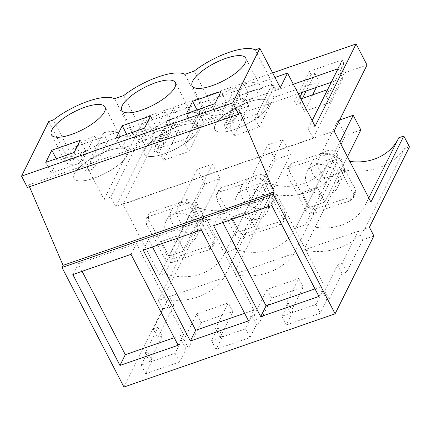 <?xml version="1.0" encoding="UTF-8"?>
<svg xmlns="http://www.w3.org/2000/svg" width="431" height="431" viewBox="0 0 431 431"><rect width="100%" height="100%" fill="white"/><g stroke="black" fill="none" stroke-linecap="round" stroke-linejoin="round"><path stroke-width="0.32" stroke-dasharray="2.15 1.62" d="M27.428 187.458L28.688 184.926L29.47 186.747M48.725 121.574L69.127 160.93L76.406 146.319L103.957 199.478L110.886 197.075L115.794 206.551L313.089 138.114L342.931 78.232L331.277 82.273M409.45 146.885L404.687 148.533A64.127 55.367 -153.5 0 1 343.83 169.647L334.305 172.95A64.127 55.367 -153.5 0 1 273.448 194.058L263.923 197.366A64.127 55.367 -153.5 0 1 203.06 218.474L198.298 220.128L192.668 209.256L159.766 275.28L122.98 204.305L155.877 138.276L144.951 117.2L103.957 199.478M198.298 220.128L158.252 300.504L162.746 309.178L123.95 387.043M28.688 184.926L239.841 111.683M69.127 160.93L73.755 159.325L53.358 119.969M73.755 159.325A43.305 14.104 152.6 0 1 134.876 138.119L144.137 134.908A43.305 14.104 152.6 0 1 205.258 113.709L214.519 110.498A43.305 14.104 152.6 0 1 275.646 89.292L280.274 87.687M76.406 146.319L274.967 77.445M313.089 138.114L308.176 128.637L315.104 126.235M110.886 197.075L140.721 137.187L293.344 84.25M308.176 128.637L312.184 120.599M144.951 117.2L272.618 72.914M155.877 138.276L178.461 130.442L174.172 122.178L170.293 123.525L168.564 120.19L201.541 108.752L203.27 112.087L199.391 113.434L203.674 121.698L248.843 106.031L244.555 97.767L240.676 99.114L238.952 95.774L271.923 84.336L273.653 87.671L269.774 89.018L274.057 97.282L319.226 81.615L314.942 73.351L306.155 90.984M314.942 73.351L311.063 74.698L309.334 71.363L342.306 59.925L344.035 63.26L340.156 64.607L344.439 72.871L367.023 65.038M178.461 130.442L163.618 160.23L188.837 151.48L203.674 121.698M248.843 106.031L234.001 135.813L259.22 127.064L274.057 97.282M319.226 81.615L316.311 87.461M312.631 94.852L304.383 111.397L329.602 102.653L344.439 72.871M122.98 204.305L334.127 131.062M192.668 209.256L197.694 207.51A52.442 45.282 -153.5 0 0 257.646 187.35A52.442 45.282 -153.5 0 0 258.018 186.585L268.077 183.094A52.442 45.282 -153.5 0 0 328.034 162.94A52.442 45.282 -153.5 0 0 328.406 162.169L295.504 228.193L300.536 226.453L305.563 224.707L338.459 158.683A52.442 45.282 -153.5 0 0 349.859 161.41M295.504 228.193A52.442 45.282 26.5 0 1 295.133 228.963A52.442 45.282 26.5 0 1 235.181 249.118L225.122 252.609A52.442 45.282 26.5 0 1 224.75 253.374A52.442 45.282 26.5 0 1 164.798 273.534L159.766 275.28M368.796 197.948L365.892 203.782L370.919 202.037M365.892 203.782A52.442 45.282 26.5 0 1 365.52 204.547A52.442 45.282 26.5 0 1 305.563 224.707M148.393 216.524L146.05 218.953L146.535 224.842A292.622 252.647 26.5 0 1 164.782 259.699L166.926 255.394A292.622 252.647 26.5 0 0 148.679 220.532L148.194 214.649L150.538 212.219L148.393 216.524A469.828 405.646 26.5 0 0 184.683 203.804C189.193 202.462 192.641 203.863 195.027 208.017L197.177 203.707A292.622 252.647 26.5 0 0 215.123 238.677L214.762 242.588L210.786 245.713A463.212 399.936 26.5 0 0 174.447 258.201C171.5 258.605 168.995 257.668 166.926 255.394M195.027 208.017A292.622 252.647 26.5 0 0 212.979 242.982L212.618 246.893L208.642 250.018A463.212 399.936 26.5 0 0 172.303 262.506C169.356 262.91 166.851 261.973 164.782 259.699M265.415 183.601A292.622 252.647 26.5 0 0 283.361 218.571L283 222.477L279.024 225.602A463.212 399.936 26.5 0 0 242.685 238.09C239.738 238.494 237.233 237.562 235.164 235.288L237.309 230.978A292.622 252.647 26.5 0 0 219.061 196.121L218.576 190.233L220.92 187.803L218.776 192.107A469.828 405.646 26.5 0 0 255.071 179.393C259.575 178.046 263.023 179.452 265.415 183.601L267.559 179.296A292.622 252.647 26.5 0 0 285.505 214.261L285.144 218.172L281.168 221.297A463.212 399.936 26.5 0 0 244.835 233.785C241.883 234.189 239.377 233.257 237.309 230.978M235.164 235.288A292.622 252.647 26.5 0 0 216.917 200.426L216.432 194.537L218.776 192.107M335.797 159.184A292.622 252.647 26.5 0 0 353.743 194.155L353.382 198.066L349.406 201.191L351.551 196.886A463.212 399.936 26.5 0 0 315.217 209.374C312.27 209.778 309.76 208.841 307.696 206.568A292.622 252.647 26.5 0 0 289.443 171.705L288.959 165.822L291.308 163.387L289.158 167.697A469.828 405.646 26.5 0 0 325.453 154.977C329.957 153.635 333.405 155.036 335.797 159.184L337.942 154.88A292.622 252.647 26.5 0 0 355.893 189.85L355.532 193.756L351.551 196.886M349.406 201.191A463.212 399.936 26.5 0 0 313.073 213.679C310.121 214.083 307.615 213.146 305.547 210.872A292.622 252.647 26.5 0 0 287.299 176.01L286.814 170.126L289.158 167.697M197.694 207.51L164.798 273.534M328.406 162.169L338.459 158.683M398.028 139.283A52.442 45.282 -153.5 0 0 398.416 138.523A52.442 45.282 -153.5 0 0 398.788 137.758M203.06 218.474L163.015 298.85L158.252 300.504M162.746 309.178L173.833 305.331L171.102 300.068A64.127 55.367 26.5 0 1 163.015 298.85M373.898 235.935L362.816 239.776L346.723 272.074L342.015 273.707L329.23 299.362L326.806 300.202L320.368 313.121L286.421 324.899L292.859 311.979L290.435 312.82L303.219 287.165L271.627 298.123L258.848 323.778L256.423 324.618L249.985 337.538L216.039 349.309L222.477 336.39L220.052 337.236L232.837 311.575L201.245 322.533L196.751 313.865L228.338 302.907L232.837 311.575M173.833 305.331L157.741 337.624L153.247 328.955L169.335 296.657L171.102 300.068A64.127 55.367 26.5 0 0 223.872 277.742L263.923 197.366M201.245 322.533L188.46 348.189L186.036 349.035L179.603 361.948L145.656 373.725L152.095 360.806L149.67 361.647L162.449 335.991L157.741 337.624M131.019 254.349L136.379 243.585L78.189 263.772L82.1 271.32M72.828 274.536L78.189 263.772M178.138 345.253L183.498 334.488L174.226 337.705M136.379 243.585L183.498 334.488M134.876 138.119L114.479 98.769M144.137 134.908L123.74 95.558M80.241 140.328L85.774 150.995L57.371 160.849L51.289 173.052L45.756 162.379M56.272 158.732L57.371 160.849M74.159 152.526L79.692 163.198L51.289 173.052M79.692 163.198L85.774 150.995M94.184 156.954A30.197 9.832 -27.4 0 0 74.035 178.434A30.197 9.832 -27.4 0 0 107.502 172.131A30.197 9.832 -27.4 0 0 127.651 150.645A30.197 9.832 -27.4 0 0 94.184 156.954A30.197 9.832 -27.4 0 0 74.035 178.434A30.197 9.832 -27.4 0 0 107.502 172.131A30.197 9.832 -27.4 0 0 127.651 150.645A30.197 9.832 -27.4 0 0 94.184 156.954M115.794 206.551L145.635 146.664L157.412 142.58L153.727 149.972L186.704 138.534L188.428 141.869L184.549 143.216L188.837 151.48M140.721 137.187L145.635 146.664M168.564 120.19L157.412 142.58L298.177 93.753L294.492 101.145L300.94 98.909M271.923 84.336L257.086 114.123L224.109 125.561L238.952 95.774M201.541 108.752L186.704 138.534M309.334 71.363L298.257 93.726M338.017 68.75L342.931 78.232M174.172 122.178L159.335 151.96L155.456 153.307L153.727 149.972M163.618 160.23L159.335 151.96M170.293 123.525L155.456 153.307M203.27 112.087L188.428 141.869M199.391 113.434L184.549 143.216M268.077 183.094L235.181 249.118M258.018 186.585L225.122 252.609M172.303 262.506L174.447 258.201M212.979 242.982L215.123 238.677M184.683 203.804L186.833 199.499C191.337 198.158 194.785 199.558 197.177 203.707M186.833 199.499A469.828 405.646 26.5 0 1 150.538 212.219M273.448 194.058L233.397 274.439L294.254 253.331A64.127 55.367 26.5 0 1 233.397 274.439M188.46 348.189L183.967 339.52L196.751 313.865M186.036 349.035L181.543 340.361L183.967 339.52M179.603 361.948L175.105 353.28L181.543 340.361M145.656 373.725L141.163 365.052L175.105 353.28M152.095 360.806L147.596 352.138L141.163 365.052M149.67 361.647L145.172 352.978L147.596 352.138M162.449 335.991L157.956 327.318L145.172 352.978M157.956 327.318L153.247 328.955M198.212 230.973A17.186 14.837 26.5 0 1 196.859 236.28A17.186 14.837 26.5 0 1 177.798 243.079A17.186 14.837 26.5 0 1 164.744 226.264A17.186 14.837 26.5 0 1 166.097 220.952A17.186 14.837 26.5 0 1 185.158 214.159A17.186 14.837 26.5 0 1 198.212 230.973M223.872 277.742L169.335 296.657M346.723 272.074L342.23 263.4L358.317 231.108L303.78 250.023L343.83 169.647M342.23 263.4L337.516 265.038L324.737 290.693L322.307 291.534L315.875 304.453L281.928 316.225L288.366 303.305L285.942 304.151L298.726 278.491L267.134 289.449L254.349 315.104L251.925 315.945L245.492 328.864L211.546 340.641L217.984 327.722L215.559 328.562L228.338 302.907M203.755 219.848A17.186 14.837 26.5 0 1 202.403 225.154A17.186 14.837 26.5 0 1 183.337 231.953A17.186 14.837 26.5 0 1 170.288 215.139A17.186 14.837 26.5 0 1 171.64 209.827A17.186 14.837 26.5 0 1 190.701 203.033A17.186 14.837 26.5 0 1 203.755 219.848M183.202 227.471L175.595 212.801L190.836 207.51L198.443 222.186L184.139 250.896L168.898 256.181L161.296 241.505L176.532 236.22L184.139 250.896L168.898 256.181L161.296 241.505L176.532 236.22L184.139 250.896L220.079 178.768L204.838 184.053L168.898 256.181L183.202 227.471L198.443 222.186M175.595 212.801L197.231 169.383L212.472 164.092L190.836 207.51M275.646 89.292L255.244 49.942M214.519 110.498L194.122 71.142M205.258 113.709L184.861 74.353M404.687 148.533L364.642 228.915L369.405 227.261M364.642 228.915A64.127 55.367 26.5 0 1 360.084 234.518A64.127 55.367 26.5 0 1 303.78 250.023M362.816 239.776L358.317 231.108M214.929 103.699L220.462 114.371L226.539 102.169L221.006 91.496M197.037 109.905L198.136 112.022L226.539 102.169M186.526 113.552L192.059 124.225L198.136 112.022M220.462 114.371L192.059 124.225M234.949 108.122A30.197 9.832 -27.4 0 0 214.8 129.607A30.197 9.832 -27.4 0 0 248.267 123.304A30.197 9.832 -27.4 0 0 268.416 101.818A30.197 9.832 -27.4 0 0 234.949 108.122A30.197 9.832 -27.4 0 0 214.8 129.607A30.197 9.832 -27.4 0 0 248.267 123.304A30.197 9.832 -27.4 0 0 268.416 101.818A30.197 9.832 -27.4 0 0 234.949 108.122M271.783 205.522L277.149 194.758L218.959 214.945L222.87 222.493M213.593 225.709L218.959 214.945M318.902 296.426L324.268 285.661L314.991 288.878M277.149 194.758L324.268 285.661M302.47 98.376L300.1 103.133L296.221 104.48L294.492 101.145M304.383 111.397L300.1 103.133M311.063 74.698L302.276 92.331M299.949 96.997L296.221 104.48M342.306 59.925L331.153 82.316M344.035 63.26L329.198 93.042L325.319 94.389L329.602 102.653M327.468 89.707L329.198 93.042M340.156 64.607L325.319 94.389M305.547 210.872L307.696 206.568M313.073 213.679L315.217 209.374M353.743 194.155L355.893 189.85M325.453 154.977L327.598 150.672C332.102 149.331 335.555 150.731 337.942 154.88M327.598 150.672A469.828 405.646 26.5 0 1 291.308 163.387M334.305 172.95L294.254 253.326M342.015 273.707L337.516 265.038M329.23 299.362L324.737 290.693M326.806 300.202L322.307 291.534M320.368 313.121L315.875 304.453M286.421 324.899L281.928 316.225M292.859 311.979L288.366 303.305M290.435 312.82L285.942 304.151M303.219 287.165L298.726 278.491M271.627 298.123L267.134 289.449M338.976 182.146A17.186 14.837 26.5 0 1 337.624 187.453A17.186 14.837 26.5 0 1 318.563 194.252A17.186 14.837 26.5 0 1 305.514 177.432A17.186 14.837 26.5 0 1 306.861 172.125A17.186 14.837 26.5 0 1 325.928 165.326A17.186 14.837 26.5 0 1 338.976 182.146M344.52 171.021A17.186 14.837 26.5 0 1 343.168 176.327A17.186 14.837 26.5 0 1 324.107 183.127A17.186 14.837 26.5 0 1 311.053 166.312A17.186 14.837 26.5 0 1 312.405 161A17.186 14.837 26.5 0 1 331.466 154.206A17.186 14.837 26.5 0 1 344.52 171.021M339.208 173.359L323.972 178.644L316.365 163.974L331.606 158.683L339.208 173.359L324.909 202.064L309.668 207.354L302.061 192.679L317.302 187.393L324.909 202.064L309.668 207.354L302.061 192.679L317.302 187.393L324.909 202.064L347.467 156.792M323.972 178.644L345.603 135.226L337.996 120.551L339.65 119.98M316.365 163.974L337.996 120.551M331.606 158.683L339.86 142.117M201.401 229.938L206.767 219.174L148.571 239.356L152.488 246.904M143.211 250.12L148.571 239.356M248.52 320.842L253.881 310.072L244.609 313.294M206.767 219.174L253.881 310.072M258.848 323.778L254.349 315.104M256.423 324.618L251.925 315.945M249.985 337.538L245.492 328.864M216.039 349.309L211.546 340.641M222.477 336.39L217.984 327.722M220.052 337.236L215.559 328.562M242.685 238.09L244.835 233.785M283.361 218.571L285.505 214.261M255.071 179.393L257.215 175.088C261.719 173.741 265.167 175.148 267.559 179.296M257.215 175.088A469.828 405.646 26.5 0 1 220.92 187.803M244.555 97.767L229.718 127.549L225.839 128.896L224.109 125.561M234.001 135.813L229.718 127.549M257.086 114.123L258.815 117.458L254.936 118.8L259.22 127.064M269.774 89.018L254.936 118.8M240.676 99.114L225.839 128.896M273.653 87.671L258.815 117.458M150.624 115.912L156.157 126.585L127.754 136.438L121.671 148.636L116.144 137.963M126.655 134.316L127.754 136.438M144.547 128.115L150.074 138.782L121.671 148.636M150.074 138.782L156.157 126.585M164.567 132.538A30.197 9.832 -27.4 0 0 144.417 154.023A30.197 9.832 -27.4 0 0 177.884 147.714A30.197 9.832 -27.4 0 0 198.034 126.229A30.197 9.832 -27.4 0 0 164.567 132.538A30.197 9.832 -27.4 0 0 144.417 154.023A30.197 9.832 -27.4 0 0 177.884 147.714A30.197 9.832 -27.4 0 0 198.034 126.229A30.197 9.832 -27.4 0 0 164.567 132.538M268.594 206.557A17.186 14.837 26.5 0 1 267.242 211.869A17.186 14.837 26.5 0 1 248.181 218.662A17.186 14.837 26.5 0 1 235.127 201.848A17.186 14.837 26.5 0 1 236.479 196.541A17.186 14.837 26.5 0 1 255.54 189.742A17.186 14.837 26.5 0 1 268.594 206.557M274.138 195.437A17.186 14.837 26.5 0 1 272.785 200.744A17.186 14.837 26.5 0 1 253.724 207.543A17.186 14.837 26.5 0 1 240.67 190.723A17.186 14.837 26.5 0 1 242.023 185.416A17.186 14.837 26.5 0 1 261.084 178.617A17.186 14.837 26.5 0 1 274.138 195.437M253.584 203.06L245.982 188.385L261.218 183.1L268.825 197.775L254.522 226.48L239.286 231.765L231.679 217.089L246.92 211.804L254.522 226.48L239.286 231.765L231.679 217.089L246.92 211.804L254.522 226.48L290.462 154.357L275.22 159.642L253.584 203.06L268.825 197.775M245.982 188.385L267.613 144.967L282.855 139.682L261.218 183.1M103.063 132.958L107.556 141.632A30.197 9.832 -27.4 0 0 99.243 144.514L94.75 135.84A30.197 9.832 -27.4 0 0 85.543 140.274A30.197 9.832 -27.4 0 0 65.393 161.76A30.197 9.832 -27.4 0 0 81.335 162.773L85.828 171.441A30.197 9.832 -27.4 0 0 94.141 168.559L89.648 159.89A30.197 9.832 -27.4 0 0 98.855 155.456A30.197 9.832 -27.4 0 0 119.004 133.971A30.197 9.832 -27.4 0 0 103.063 132.958L89.648 159.89M94.75 135.84L81.335 162.773M99.243 144.514L85.828 171.441M107.556 141.632L94.141 168.559M173.445 108.547L177.944 117.216A30.197 9.832 -27.4 0 0 169.631 120.098L165.132 111.43A30.197 9.832 -27.4 0 0 155.925 115.864A30.197 9.832 -27.4 0 0 135.776 137.349A30.197 9.832 -27.4 0 0 151.717 138.356L156.211 147.03A30.197 9.832 -27.4 0 0 164.523 144.148L160.03 135.474A30.197 9.832 -27.4 0 0 169.238 131.04A30.197 9.832 -27.4 0 0 189.392 109.555A30.197 9.832 -27.4 0 0 173.445 108.547L160.03 135.474M165.132 111.43L151.717 138.356M169.631 120.098L156.211 147.03M177.944 117.216L164.523 144.148M243.827 84.131L248.326 92.805A30.197 9.832 -27.4 0 0 240.013 95.687L235.515 87.014A30.197 9.832 -27.4 0 0 226.307 91.447A30.197 9.832 -27.4 0 0 206.158 112.933A30.197 9.832 -27.4 0 0 222.1 113.946L226.593 122.614A30.197 9.832 -27.4 0 0 234.906 119.732L230.413 111.058A30.197 9.832 -27.4 0 0 239.625 106.624A30.197 9.832 -27.4 0 0 259.774 85.144A30.197 9.832 -27.4 0 0 243.827 84.131L230.413 111.058M235.515 87.014L222.1 113.946M240.013 95.687L226.593 122.614M248.326 92.805L234.906 119.732M212.472 164.092L220.079 178.768M204.838 184.053L197.231 169.383M282.855 139.682L290.462 154.357M275.22 159.642L267.613 144.967M360.844 129.941L345.603 135.226M146.535 224.842L148.679 220.532M208.642 250.018L210.786 245.713M287.299 176.01L289.443 171.705M216.917 200.426L219.061 196.121M279.024 225.602L281.168 221.297M65.393 161.76L51.386 134.747M119.004 133.971L105.002 106.958M224.75 253.374L257.646 187.35M146.05 218.953L148.194 214.649M212.618 246.893L214.762 242.588M196.859 236.28L202.403 225.154M166.097 220.952L171.64 209.827M206.158 112.933L192.156 85.92M259.774 85.144L245.772 58.126M365.52 204.547L398.416 138.523M286.814 170.126L288.959 165.822M353.382 198.066L355.532 193.756M337.624 187.453L343.168 176.327M306.861 172.125L312.405 161M295.133 228.963L328.034 162.94M216.432 194.537L218.576 190.233M283 222.477L285.144 218.172M135.776 137.349L121.774 110.336M189.392 109.555L175.385 82.542M267.242 211.869L272.785 200.744M236.479 196.541L242.023 185.416"/><path stroke-width="0.65" d="M61.989 267.5L123.95 387.043L335.102 313.8L273.135 194.257L61.989 267.5L63.055 265.356L274.208 192.113L273.135 194.257M29.47 186.747L63.055 265.356M274.208 192.113L239.841 111.683L238.58 114.215L27.428 187.458L21.55 176.117L48.725 121.574L53.358 119.969A43.305 14.104 152.6 0 1 114.479 98.769L123.74 95.558A43.305 14.104 152.6 0 1 184.861 74.353L194.122 71.142A43.305 14.104 152.6 0 1 255.244 49.942L259.877 48.337L280.274 87.687L287.552 73.081L315.104 126.235L356.098 43.957L367.023 65.038L334.127 131.062L370.919 202.037L403.815 136.013L409.45 146.885L369.405 227.261L373.898 235.935L335.102 313.8M260.712 316.613L213.593 225.709L271.783 205.522L318.902 296.426L260.712 316.613L266.078 305.843L314.991 288.878M190.33 341.023L143.211 250.12L201.401 229.938L248.52 320.842L190.33 341.023L195.69 330.259L152.488 246.904M119.947 365.44L72.828 274.536L131.019 254.349L178.138 345.253L119.947 365.44L125.308 354.675L174.226 337.705M238.58 114.215L232.702 102.874L259.877 48.337M21.55 176.117L232.702 102.874M84.853 128.438A30.197 9.832 152.6 0 1 51.386 134.747A30.197 9.832 152.6 0 1 71.535 113.261A30.197 9.832 152.6 0 1 105.002 106.958A30.197 9.832 152.6 0 1 84.853 128.438M122.221 125.766L116.144 137.963L144.547 128.115L150.624 115.912L122.221 125.766L126.655 134.316M141.923 88.851A30.197 9.832 152.6 0 1 175.385 82.542A30.197 9.832 152.6 0 1 155.235 104.027A30.197 9.832 152.6 0 1 121.774 110.336A30.197 9.832 152.6 0 1 141.923 88.851M74.159 152.526L80.241 140.328L51.839 150.177L45.756 162.379L74.159 152.526M212.305 64.434A30.197 9.832 152.6 0 1 245.772 58.126A30.197 9.832 152.6 0 1 225.623 79.611A30.197 9.832 152.6 0 1 192.156 85.92A30.197 9.832 152.6 0 1 212.305 64.434M214.929 103.699L186.526 113.552L192.603 101.35L221.006 91.496L214.929 103.699M274.967 77.445L287.552 73.081M293.344 84.25L338.017 68.75L312.184 120.599M272.618 72.914L356.098 43.957M316.311 87.461L312.631 94.852M349.859 161.41A52.442 45.282 -153.5 0 0 398.028 139.283M368.796 197.948L398.788 137.758L403.815 136.013M82.1 271.32L125.308 354.675M51.839 150.177L56.272 158.732M298.257 93.726L331.277 82.273M331.153 82.316L327.468 89.707L300.94 98.909M192.603 101.35L197.037 109.905M222.87 222.493L266.078 305.843M306.155 90.984L302.47 98.376M302.276 92.331L299.949 96.997M244.609 313.294L195.69 330.259M339.65 119.98L353.237 115.266L339.86 142.117M353.237 115.266L360.844 129.941L347.467 156.792"/></g></svg>
